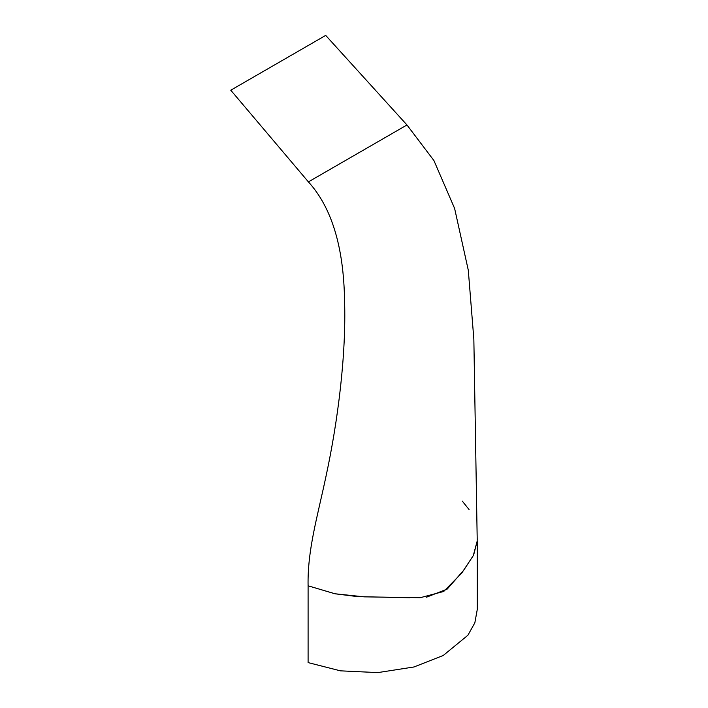 <?xml version="1.0" encoding="UTF-8"?>
<svg xmlns="http://www.w3.org/2000/svg" width="708" height="708" viewBox="0 0 708 708"><rect width="100%" height="100%" fill="white"/><g stroke="black" fill="none" stroke-linecap="round" stroke-linejoin="round"><path stroke-width="1.06" d="M477.219 540.319L473.847 339.167L468.298 270.244L454.625 208.471L433.924 160.566L406.967 124.971L308.396 181.885C331.618 207.356 343.672 246.853 344.557 300.378C346.336 354.363 337.999 420.632 326.123 475.732C317.343 517.371 307.414 549.93 308.086 585.799L334.893 593.764L364.133 596.844L420.198 597.711L443.739 591.454L461.722 573.108L473.263 555.683L477.219 540.983L473.634 555.045L463.74 570.188L447.226 589.065L426.517 597.198M325.698 35.4L406.967 124.971L308.396 181.885L230.773 90.208L325.698 35.4M462.297 501.114L469.059 509.548M409.675 597.747L357.62 596.614L335.132 593.808L308.095 585.808L308.095 662.591L340.468 670.848L377.815 672.6L413.994 666.971L443.243 655.475L467.882 635.262L474.847 622.828L477.227 609.73L477.227 541.009"/></g></svg>
